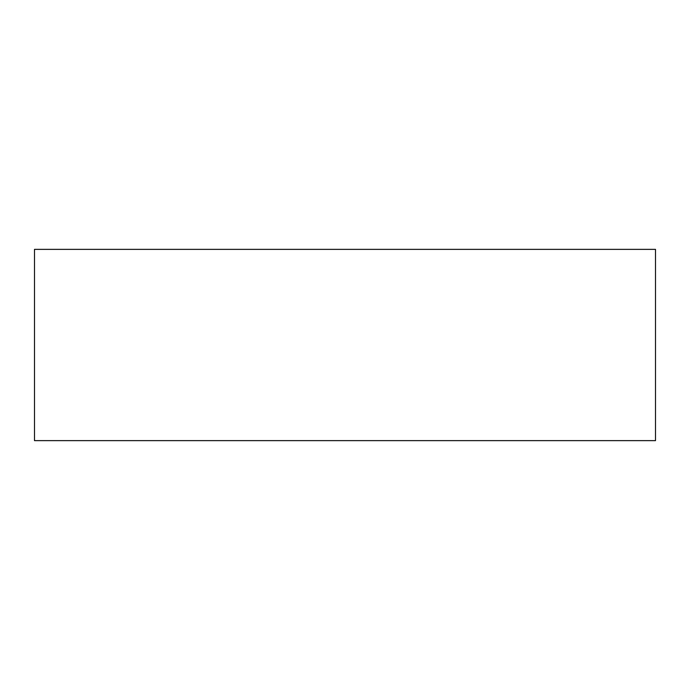 <?xml version="1.0" encoding="UTF-8"?>
<svg xmlns="http://www.w3.org/2000/svg" width="690" height="690" viewBox="0 0 690 690"><rect width="100%" height="100%" fill="white"/><g stroke="black" fill="none" stroke-linecap="round" stroke-linejoin="round"><path stroke-width="1.03" d="M34.5 249.366L655.5 249.366L655.5 440.634L34.5 440.634L34.5 249.366"/></g></svg>
